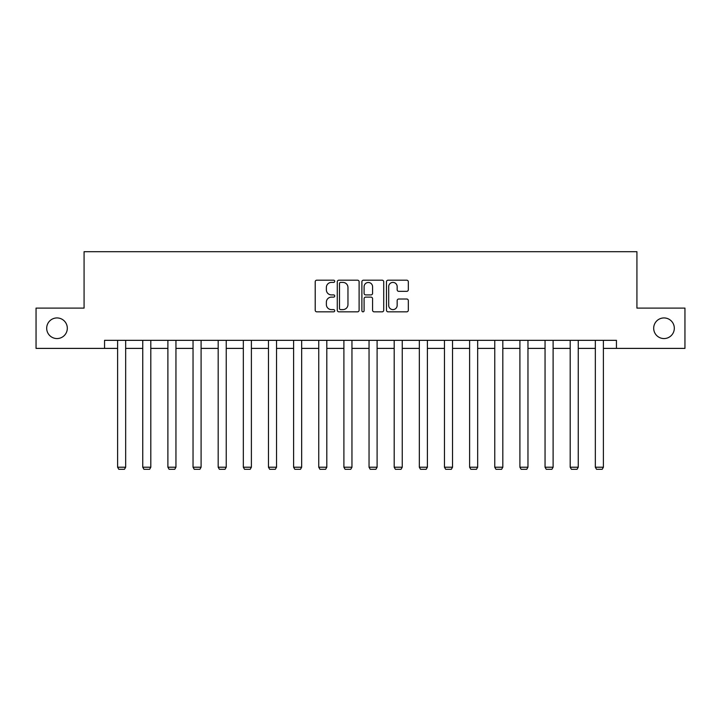 <?xml version="1.0" encoding="UTF-8"?>
<svg xmlns="http://www.w3.org/2000/svg" width="721" height="721" viewBox="0 0 721 721"><rect width="100%" height="100%" fill="white"/><g stroke="black" fill="none" stroke-linecap="round" stroke-linejoin="round"><path stroke-width="1.08" d="M334.715 281.298A1.109 1.109 0 0 0 333.607 280.19L316.798 280.19A1.586 1.586 0 0 0 315.212 281.776L315.212 310.255A1.586 1.586 0 0 0 316.798 311.832L333.607 311.832A1.109 1.109 0 0 0 334.715 310.724A1.109 1.109 0 0 0 333.607 309.615L331.426 309.615A5.065 5.065 0 0 1 326.37 304.559L326.37 302.18A5.065 5.065 0 0 1 331.426 297.124L333.607 297.124A1.109 1.109 0 0 0 334.715 296.016A1.109 1.109 0 0 0 333.607 294.907L331.426 294.907A5.065 5.065 0 0 1 326.37 289.842L326.37 287.472A5.065 5.065 0 0 1 331.426 282.407L333.607 282.407A1.109 1.109 0 0 0 334.715 281.298M653.686 328.244A10.319 10.319 0 0 0 663.996 338.564A10.319 10.319 0 0 0 674.315 328.244A10.319 10.319 0 0 0 663.996 317.934A10.319 10.319 0 0 0 653.686 328.244M46.685 328.244A10.319 10.319 0 0 0 57.004 338.564A10.319 10.319 0 0 0 67.314 328.244A10.319 10.319 0 0 0 57.004 317.934A10.319 10.319 0 0 0 46.685 328.244M406.734 291.347A1.586 1.586 0 0 0 408.32 289.761L408.32 281.776A1.586 1.586 0 0 0 406.734 280.19L388.069 280.19A1.586 1.586 0 0 0 386.483 281.776L386.483 310.255A1.586 1.586 0 0 0 388.069 311.832L406.734 311.832A1.586 1.586 0 0 0 408.32 310.255L408.32 300.603A1.586 1.586 0 0 0 406.734 299.017L398.749 299.017A1.586 1.586 0 0 0 397.163 300.603L397.163 305.389A4.236 4.236 0 0 1 392.936 309.615A4.236 4.236 0 0 1 388.7 305.389L388.7 286.643A4.236 4.236 0 0 1 392.936 282.407A4.236 4.236 0 0 1 397.163 286.643L397.163 289.761A1.586 1.586 0 0 0 398.749 291.347L406.734 291.347M104.554 348.396L36.05 348.396L36.05 308.101L84.078 308.101L84.078 251.692L636.922 251.692L636.922 308.101L684.95 308.101L684.95 348.396L616.446 348.396L616.446 340.339L104.554 340.339L104.554 348.396L117.604 348.396M359.112 281.776A1.586 1.586 0 0 0 357.535 280.19L338.861 280.19A1.586 1.586 0 0 0 337.284 281.776L337.284 310.255A1.586 1.586 0 0 0 338.861 311.832L357.535 311.832A1.586 1.586 0 0 0 359.112 310.255L359.112 281.776M363.465 280.19L382.139 280.19A1.586 1.586 0 0 1 383.716 281.776L383.716 310.255A1.586 1.586 0 0 1 382.139 311.832L374.145 311.832A1.586 1.586 0 0 1 372.568 310.255L372.568 298.701A1.586 1.586 0 0 0 370.982 297.124L365.682 297.124A1.586 1.586 0 0 0 364.096 298.701L364.096 310.724A1.109 1.109 0 0 1 362.987 311.832A1.109 1.109 0 0 1 361.888 310.724L361.888 281.776A1.586 1.586 0 0 1 363.465 280.19M125.661 348.396L142.749 348.396M150.806 348.396L167.894 348.396M175.951 348.396L193.039 348.396M201.096 348.396L218.184 348.396M226.241 348.396L243.328 348.396M251.386 348.396L268.464 348.396M276.531 348.396L293.609 348.396M301.666 348.396L318.754 348.396M326.811 348.396L343.899 348.396M351.956 348.396L369.044 348.396M377.101 348.396L394.189 348.396M402.246 348.396L419.334 348.396M427.391 348.396L444.469 348.396M452.536 348.396L469.614 348.396M477.672 348.396L494.759 348.396M502.816 348.396L519.904 348.396M527.961 348.396L545.049 348.396M553.106 348.396L570.194 348.396M578.251 348.396L595.339 348.396M603.396 348.396L616.446 348.396M340.609 282.407A1.109 1.109 0 0 0 339.501 283.515L339.501 308.507A1.109 1.109 0 0 0 340.609 309.615L342.899 309.615A5.065 5.065 0 0 0 347.964 304.559L347.964 287.472A5.065 5.065 0 0 0 342.899 282.407L340.609 282.407M372.568 286.715A4.236 4.236 0 0 0 368.332 282.488A4.236 4.236 0 0 0 364.096 286.715L364.096 293.321A1.586 1.586 0 0 0 365.682 294.907L370.982 294.907A1.586 1.586 0 0 0 372.568 293.321L372.568 286.715M125.661 340.339L125.661 467.217L117.604 467.217L117.604 340.339M125.661 467.217L124.454 469.308L118.812 469.308L117.604 467.217M150.806 340.339L150.806 467.217L142.749 467.217L142.749 340.339M150.806 467.217L149.598 469.308L143.957 469.308L142.749 467.217M175.951 340.339L175.951 467.217L167.894 467.217L167.894 340.339M175.951 467.217L174.743 469.308L169.102 469.308L167.894 467.217M201.096 340.339L201.096 467.217L193.039 467.217L193.039 340.339M201.096 467.217L199.888 469.308L194.246 469.308L193.039 467.217M226.241 340.339L226.241 467.217L218.184 467.217L218.184 340.339M226.241 467.217L225.033 469.308L219.391 469.308L218.184 467.217M251.386 340.339L251.386 467.217L243.328 467.217L243.328 340.339M251.386 467.217L250.178 469.308L244.536 469.308L243.328 467.217M276.531 340.339L276.531 467.217L268.464 467.217L268.464 340.339M276.531 467.217L275.314 469.308L269.681 469.308L268.464 467.217M301.666 340.339L301.666 467.217L293.609 467.217L293.609 340.339M301.666 467.217L300.459 469.308L294.817 469.308L293.609 467.217M326.811 340.339L326.811 467.217L318.754 467.217L318.754 340.339M326.811 467.217L325.604 469.308L319.962 469.308L318.754 467.217M351.956 340.339L351.956 467.217L343.899 467.217L343.899 340.339M351.956 467.217L350.748 469.308L345.107 469.308L343.899 467.217M377.101 340.339L377.101 467.217L369.044 467.217L369.044 340.339M377.101 467.217L375.893 469.308L370.252 469.308L369.044 467.217M402.246 340.339L402.246 467.217L394.189 467.217L394.189 340.339M402.246 467.217L401.038 469.308L395.396 469.308L394.189 467.217M427.391 340.339L427.391 467.217L419.334 467.217L419.334 340.339M427.391 467.217L426.183 469.308L420.541 469.308L419.334 467.217M452.536 340.339L452.536 467.217L444.469 467.217L444.469 340.339M452.536 467.217L451.319 469.308L445.686 469.308L444.469 467.217M477.672 340.339L477.672 467.217L469.614 467.217L469.614 340.339M477.672 467.217L476.464 469.308L470.822 469.308L469.614 467.217M502.816 340.339L502.816 467.217L494.759 467.217L494.759 340.339M502.816 467.217L501.609 469.308L495.967 469.308L494.759 467.217M527.961 340.339L527.961 467.217L519.904 467.217L519.904 340.339M527.961 467.217L526.754 469.308L521.112 469.308L519.904 467.217M553.106 340.339L553.106 467.217L545.049 467.217L545.049 340.339M553.106 467.217L551.898 469.308L546.257 469.308L545.049 467.217M578.251 340.339L578.251 467.217L570.194 467.217L570.194 340.339M578.251 467.217L577.043 469.308L571.402 469.308L570.194 467.217M603.396 340.339L603.396 467.217L595.339 467.217L595.339 340.339M603.396 467.217L602.188 469.308L596.546 469.308L595.339 467.217"/></g></svg>
